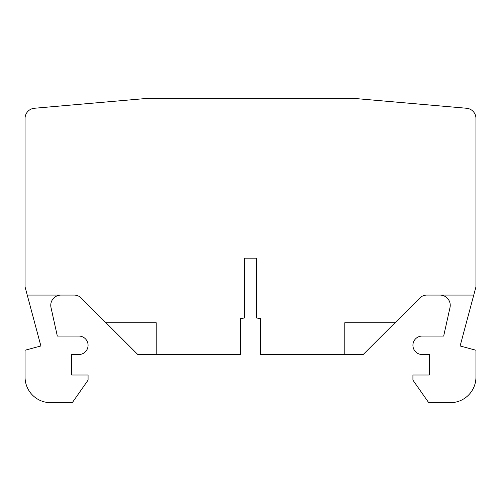 <?xml version="1.0" encoding="UTF-8"?>
<svg xmlns="http://www.w3.org/2000/svg" width="501" height="501" viewBox="0 0 501 501"><rect width="100%" height="100%" fill="white"/><g stroke="black" fill="none" stroke-linecap="round" stroke-linejoin="round"><path stroke-width="0.75" d="M61.009 295.076A10.245 10.245 0 0 0 51.002 307.545L57.327 336.071L78.851 336.071A9.225 9.225 0 0 1 88.076 345.289A9.225 9.225 0 0 1 78.851 354.514L71.674 354.514L71.674 375.011L88.076 375.011L88.076 380.134L72.288 402.679L50.67 402.679A25.62 25.62 0 0 1 25.05 377.059L25.05 350.23L40.888 345.984L25.05 286.879L25.05 118.468A10.245 10.245 0 0 1 34.406 108.26L148.02 98.321L352.98 98.321L466.594 108.26A10.245 10.245 0 0 1 475.95 118.468L475.95 286.879L460.112 345.984L475.95 350.23L475.95 377.059A25.62 25.62 0 0 1 450.33 402.679L428.712 402.679L412.924 380.134L412.924 375.011L429.326 375.011L429.326 354.514L422.149 354.514A9.225 9.225 0 0 1 412.924 345.289A9.225 9.225 0 0 1 422.149 336.071L443.673 336.071L449.998 307.545A10.245 10.245 0 0 0 439.991 295.076M244.35 316.601L244.35 258.184L256.65 258.184L256.65 316.601M156.218 354.514L137.775 354.514L106.005 322.744L156.218 322.744L156.218 354.514L240.405 354.514L240.405 318.649L244.35 318.003L244.35 258.184L256.65 258.184L256.65 318.003L260.595 318.649L260.595 354.514L344.782 354.514L344.782 322.744L394.995 322.744L363.225 354.514L344.782 354.514M473.752 295.076L426.908 295.076A10.245 10.245 0 0 0 419.663 298.076L394.995 322.744M106.005 322.744L81.337 298.076A10.245 10.245 0 0 0 74.092 295.076L27.248 295.076"/></g></svg>
